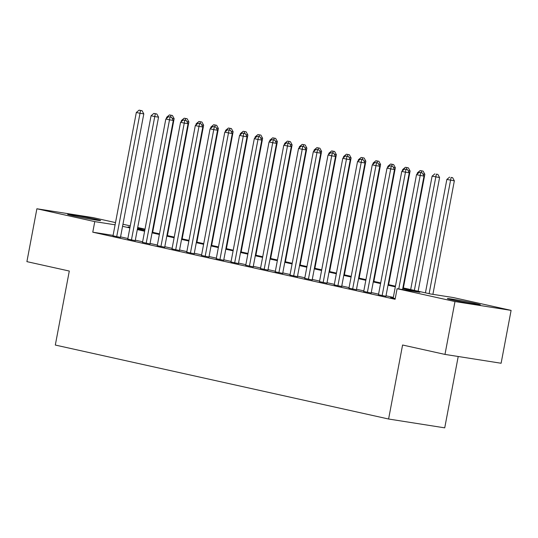 <?xml version="1.0" encoding="UTF-8"?>
<svg xmlns="http://www.w3.org/2000/svg" width="538" height="538" viewBox="0 0 538 538"><rect width="100%" height="100%" fill="white"/><g stroke="black" fill="none" stroke-linecap="round" stroke-linejoin="round"><path stroke-width="0.81" d="M452.034 299.848A16.792 0.525 -169.3 0 1 447.36 298.59A16.792 0.525 -169.3 0 1 457.704 300.056A16.792 0.525 -169.3 0 1 475.7 303.573A16.792 0.525 -169.3 0 1 480.367 304.831A16.792 0.525 -169.3 0 1 470.024 303.365A16.792 0.525 -169.3 0 1 452.034 299.848M72.294 215.583A16.792 0.525 -169.3 0 1 67.62 214.326A16.792 0.525 -169.3 0 1 77.963 215.785A16.792 0.525 -169.3 0 1 95.959 219.309A16.792 0.525 -169.3 0 1 100.626 220.56A16.792 0.525 -169.3 0 1 90.29 219.101A16.792 0.525 -169.3 0 1 72.294 215.583M458.215 356.492L444.731 427.851L388.597 419.015L55.313 345.053L69.301 271.044L26.9 261.636L36.887 208.771L93.02 217.608L115.515 222.597M122.946 224.252L130.263 225.873M137.694 227.52L145.011 229.148M402.881 287.837L430.461 293.956L453.218 297.541L511.1 310.386L454.973 301.549L397.091 288.704L419.842 292.282L402.754 288.496M454.973 301.549L444.98 354.414L501.113 363.251L511.1 310.386M393.217 297.985L390.601 297.568L395.222 298.597M378.47 294.71L385.914 296.283M363.722 291.435L371.173 293.015M348.974 288.166L356.425 289.74M334.226 284.891L341.677 286.472M319.478 281.616L326.929 283.196M304.73 278.348L312.181 279.921M289.989 275.073L297.433 276.653M275.241 271.804L282.685 273.378M260.493 268.529L267.937 270.103M245.745 265.254L253.19 266.835M230.997 261.986L238.448 263.559M216.249 258.711L223.7 260.291M201.501 255.442L208.952 257.016M186.753 252.167L194.205 253.741M172.005 248.892L179.457 250.473M157.264 245.624L164.709 247.198M142.516 242.349L149.961 243.929M127.768 239.074L135.213 240.654M113.101 235.388L92.771 232.187L395.094 299.276L397.091 288.704M393.325 297.413L386.008 295.792M378.577 294.145L371.26 292.524M363.829 290.87L356.519 289.249M349.081 287.601L341.771 285.974M334.333 284.326L327.023 282.706M319.585 281.051L312.275 279.43M304.838 277.783L297.527 276.155M290.09 274.508L282.78 272.887M275.348 271.233L268.032 269.612M260.6 267.964L253.284 266.344M245.853 264.689L238.536 263.069M231.105 261.421L223.795 259.793M216.357 258.146L209.047 256.525M201.609 254.871L194.299 253.25M186.861 251.602L179.551 249.975M172.113 248.327L164.803 246.707M157.365 245.059L150.055 243.432M142.624 241.784L135.307 240.163M127.876 238.509L120.559 236.888M113.02 235.805L120.465 237.379M444.98 354.414L402.585 345.006L388.597 419.015M92.771 232.187L94.769 221.616L36.887 208.771M115.098 224.817L94.769 221.616M395.322 286.841L388.006 285.221M380.574 283.573L373.264 281.946M365.827 280.298L358.516 278.677M351.079 277.023L343.769 275.402M336.331 273.755L329.021 272.127M321.583 270.479L314.273 268.859M306.835 267.211L299.525 265.584M292.094 263.936L284.777 262.315M277.346 260.661L270.029 259.04M262.598 257.393L255.281 255.765M247.85 254.118L240.54 252.497M233.102 250.843L225.792 249.222M218.354 247.574L211.044 245.953M203.606 244.299L196.296 242.678M188.858 241.031L181.548 239.403M174.11 237.756L166.8 236.135M159.369 234.481L152.052 232.86M144.621 231.212L137.304 229.585M129.873 227.937L122.556 226.316M130.014 227.164L128.145 226.868L129.994 227.278M137.432 228.932L144.742 230.553M152.18 232.201L159.49 233.828M166.928 235.476L174.238 237.097M181.669 238.751L188.986 240.372M196.417 242.019L203.734 243.64M211.165 245.294L218.482 246.915M225.913 248.563L233.223 250.19M240.661 251.838L247.971 253.459M255.409 255.113L262.719 256.734M270.157 258.381L277.467 260.009M284.905 261.656L292.215 263.277M299.653 264.931L306.963 266.552M314.394 268.2L321.711 269.82M329.142 271.475L336.458 273.096M343.89 274.743L351.206 276.371M358.638 278.018L365.948 279.639M373.385 281.293L380.696 282.914M388.133 284.562L395.443 286.189M144.937 229.518L137.54 228.347M120.438 237.54L143.801 113.888L140.008 113.289L116.679 236.787M140.559 110.478L142.079 110.714L139.086 110.149L140.559 110.478L140.008 113.289L136.322 112.476L112.987 235.967M143.801 113.888L142.079 110.714M139.086 110.149L136.322 112.476M152.671 232.315L174.144 118.663L172.167 118.353M167.654 117.472L166.666 117.25L166.424 118.508M170.902 115.253L172.416 115.488L169.423 114.924L170.902 115.253L170.553 117.035M166.666 117.25L169.423 114.924M172.416 115.488L174.144 118.663M135.186 240.816L158.549 117.163L154.756 116.564L131.42 240.056M155.307 113.747L156.827 113.989L153.834 113.424L155.307 113.747L154.756 116.564L151.07 115.744L127.735 239.235M158.549 117.163L156.827 113.989M153.834 113.424L151.07 115.744M149.934 244.091L173.297 120.431L169.504 119.833L146.168 243.331M170.055 117.022L171.575 117.257L168.582 116.692L170.055 117.022L169.504 119.833L165.818 119.019L142.483 242.51M173.297 120.431L171.575 117.257M168.582 116.692L165.818 119.019M164.682 247.359L188.044 123.706L184.252 123.108L160.916 246.599M184.803 120.29L186.323 120.532L183.33 119.967L184.803 120.29L184.252 123.108L180.566 122.287L157.231 245.785M188.044 123.706L186.323 120.532M183.33 119.967L180.566 122.287M179.43 250.634L202.792 126.975L198.999 126.383L175.664 249.874M199.551 123.565L201.064 123.807L198.078 123.236L199.551 123.565L198.999 126.383L195.314 125.562L171.978 249.054M202.792 126.975L201.064 123.807M198.078 123.236L195.314 125.562M167.419 235.583L188.892 121.938L186.915 121.628M182.402 120.741L181.414 120.519L181.171 121.776M185.65 118.521L187.163 118.763L184.171 118.199L185.65 118.521L185.301 120.304M181.414 120.519L184.171 118.199M187.163 118.763L188.892 121.938M182.16 238.859L203.64 125.213L201.663 124.897M197.15 124.016L196.155 123.794L195.919 125.051M200.398 121.796L201.911 122.039L198.919 121.467L200.398 121.796L200.049 123.579M196.155 123.794L198.919 121.467M201.911 122.039L203.64 125.213M196.908 242.127L218.381 128.481L216.411 128.172M211.898 127.291L210.903 127.069L210.667 128.326M215.139 125.072L216.659 125.307L213.667 124.742L215.139 125.072L214.796 126.854M210.903 127.069L213.667 124.742M216.659 125.307L218.381 128.481M211.656 245.402L233.129 131.756L231.158 131.447M226.646 130.559L225.651 130.337L225.415 131.595M229.887 128.34L231.407 128.582L228.415 128.017L229.887 128.34L229.544 130.122M225.651 130.337L228.415 128.017M231.407 128.582L233.129 131.756M194.171 253.902L217.54 130.25L213.747 129.651L190.412 253.149M214.299 126.84L215.812 127.076L212.819 126.511L214.299 126.84L213.747 129.651L210.062 128.838L186.726 252.329M217.54 130.25L215.812 127.076M212.819 126.511L210.062 128.838M226.404 248.677L247.877 135.025L245.9 134.715M241.394 133.834L240.399 133.612L240.163 134.87M244.635 131.615L246.155 131.85L243.163 131.285L244.635 131.615L244.286 133.397M240.399 133.612L243.163 131.285M246.155 131.85L247.877 135.025M208.919 257.177L232.288 133.525L228.495 132.926L205.16 256.418M229.047 130.109L230.56 130.351L227.567 129.786L229.047 130.109L228.495 132.926L224.803 132.106L201.474 255.604M232.288 133.525L230.56 130.351M227.567 129.786L224.803 132.106M241.152 251.945L262.625 138.3L260.648 137.99M256.142 137.103L255.146 136.887L254.911 138.138M259.383 134.89L260.903 135.125L257.91 134.561L259.383 134.89L259.034 136.665M255.146 136.887L257.91 134.561M260.903 135.125L262.625 138.3M223.667 260.453L247.029 136.793L243.243 136.201L219.907 259.693M243.795 133.384L245.308 133.619L242.315 133.054L243.795 133.384L243.243 136.201L239.551 135.381L216.222 258.872M247.029 136.793L245.308 133.619M242.315 133.054L239.551 135.381M255.9 255.22L277.373 141.575L275.395 141.259M270.89 140.378L269.894 140.156L269.659 141.413M274.131 138.158L275.651 138.4L272.658 137.836L274.131 138.158L273.781 139.941M269.894 140.156L272.658 137.836M275.651 138.4L277.373 141.575M238.415 263.721L261.777 140.068L257.984 139.47L234.655 262.961M258.536 136.659L260.056 136.894L257.063 136.329L258.536 136.659L257.984 139.47L254.299 138.656L230.963 262.147M261.777 140.068L260.056 136.894M257.063 136.329L254.299 138.656M270.648 258.489L292.121 144.843L290.143 144.534M285.638 143.653L284.642 143.431L284.4 144.688M288.879 141.433L290.392 141.669L287.406 141.104L288.879 141.433L288.529 143.216M284.642 143.431L287.406 141.104M290.392 141.669L292.121 144.843M253.163 266.996L276.525 143.343L272.732 142.745L249.403 266.236M273.284 139.927L274.804 140.169L271.811 139.598L273.284 139.927L272.732 142.745L269.047 141.924L245.711 265.416M276.525 143.343L274.804 140.169M271.811 139.598L269.047 141.924M285.396 261.764L306.868 148.118L304.891 147.809M300.379 146.921L299.39 146.699L299.148 147.957M303.627 144.702L305.14 144.944L302.148 144.379L303.627 144.702L303.277 146.484M299.39 146.699L302.148 144.379M305.14 144.944L306.868 148.118M267.911 270.264L291.273 146.612L287.48 146.013L264.145 269.511M288.032 143.202L289.552 143.438L286.559 142.873L288.032 143.202L287.48 146.013L283.795 145.199L260.459 268.691M291.273 146.612L289.552 143.438M286.559 142.873L283.795 145.199M300.143 265.039L321.616 151.386L319.639 151.077M315.127 150.196L314.131 149.974L313.896 151.232M318.375 147.977L319.888 148.219L316.895 147.647L318.375 147.977L318.025 149.759M314.131 149.974L316.895 147.647M319.888 148.219L321.616 151.386M282.658 273.539L306.021 149.887L302.228 149.288L278.892 272.779M302.78 146.471L304.3 146.713L301.307 146.148L302.78 146.471L302.228 149.288L298.543 148.468L275.207 271.966M306.021 149.887L304.3 146.713M301.307 146.148L298.543 148.468M314.885 268.307L336.364 154.662L334.387 154.352M329.875 153.464L328.879 153.249L328.644 154.507M333.123 151.252L334.636 151.487L331.643 150.922L333.123 151.252L332.773 153.027M328.879 153.249L331.643 150.922M334.636 151.487L336.364 154.662M297.406 276.814L320.769 153.155L316.976 152.563L293.64 276.055M317.528 149.746L319.047 149.988L316.055 149.416L317.528 149.746L316.976 152.563L313.291 151.743L289.955 275.234M320.769 153.155L319.047 149.988M316.055 149.416L313.291 151.743M329.633 271.582L351.106 157.937L349.135 157.621M344.623 156.74L343.627 156.518L343.392 157.775M347.864 154.52L349.384 154.762L346.391 154.198L347.864 154.52L347.521 156.302M343.627 156.518L346.391 154.198M349.384 154.762L351.106 157.937M312.154 280.083L335.517 156.43L331.724 155.832L308.388 279.33M332.276 153.021L333.789 153.256L330.803 152.691L332.276 153.021L331.724 155.832L328.039 155.018L304.703 278.509M335.517 156.43L333.789 153.256M330.803 152.691L328.039 155.018M344.381 274.857L365.853 161.205L363.883 160.896M359.371 160.015L358.375 159.793L358.14 161.05M362.612 157.795L364.132 158.031L361.139 157.466L362.612 157.795L362.262 159.578M358.375 159.793L361.139 157.466M364.132 158.031L365.853 161.205M326.896 283.358L350.265 159.705L346.472 159.107L323.136 282.598M347.023 156.289L348.537 156.531L345.544 155.966L347.023 156.289L346.472 159.107L342.787 158.286L319.451 281.784M350.265 159.705L348.537 156.531M345.544 155.966L342.787 158.286M359.128 278.126L380.601 164.48L378.624 164.171M374.118 163.283L373.123 163.068L372.888 164.319M377.36 161.07L378.88 161.306L375.887 160.741L377.36 161.07L377.01 162.846M373.123 163.068L375.887 160.741M378.88 161.306L380.601 164.48M341.643 286.633L365.013 162.974L361.22 162.375L337.884 285.873M361.771 159.564L363.285 159.799L360.292 159.235L361.771 159.564L361.22 162.375L357.528 161.561L334.199 285.053M365.013 162.974L363.285 159.799M360.292 159.235L357.528 161.561M373.876 281.401L395.349 167.755L393.372 167.439M388.866 166.558L387.871 166.336L387.636 167.594M392.108 164.339L393.628 164.581L390.635 164.009L392.108 164.339L391.758 166.121M387.871 166.336L390.635 164.009M393.628 164.581L395.349 167.755M356.391 289.901L379.754 166.249L375.968 165.65L352.632 289.141M376.519 162.832L378.032 163.075L375.04 162.51L376.519 162.832L375.968 165.65L372.276 164.83L348.947 288.328M379.754 166.249L378.032 163.075M375.04 162.51L372.276 164.83M388.624 284.669L410.097 171.023L408.12 170.714M403.614 169.833L402.619 169.611L402.384 170.869M406.856 167.614L408.376 167.849L405.383 167.284L406.856 167.614L406.506 169.396M402.619 169.611L405.383 167.284M408.376 167.849L410.097 171.023M371.139 293.176L394.502 169.524L390.709 168.925L367.38 292.416M391.26 166.107L392.78 166.35L389.788 165.778L391.26 166.107L390.709 168.925L387.024 168.105L363.688 291.596M394.502 169.524L392.78 166.35M389.788 165.778L387.024 168.105M403.372 287.944L424.845 174.299L422.868 173.989M418.362 173.101L417.367 172.88L417.125 174.137M421.604 170.882L423.117 171.124L420.131 170.559L421.604 170.882L421.254 172.664M417.367 172.88L420.131 170.559M423.117 171.124L424.845 174.299M385.887 296.445L409.25 172.792L405.457 172.194L382.128 295.692M406.008 169.383L407.528 169.618L404.536 169.053L406.008 169.383L405.457 172.194L401.772 171.38L378.436 294.871M409.25 172.792L407.528 169.618M404.536 169.053L401.772 171.38M418.12 291.219L439.593 177.567L432.115 176.155L410.682 289.565M414.368 290.385L436.352 174.157L437.865 174.399L436.352 174.157M432.115 176.155L434.872 173.828M437.865 174.399L439.593 177.567M402.552 289.565L423.998 176.067L420.205 175.469L398.759 288.967M420.756 172.651L422.276 172.893L419.284 172.328L420.756 172.651L420.205 175.469L416.52 174.648L393.184 298.146M423.998 176.067L422.276 172.893M419.284 172.328L416.52 174.648M432.895 294.34L454.341 180.842L446.856 179.43L425.43 292.84M429.116 293.661L451.1 177.432L452.613 177.668L451.1 177.432M446.856 179.43L449.62 177.103M452.613 177.668L454.341 180.842"/></g></svg>
